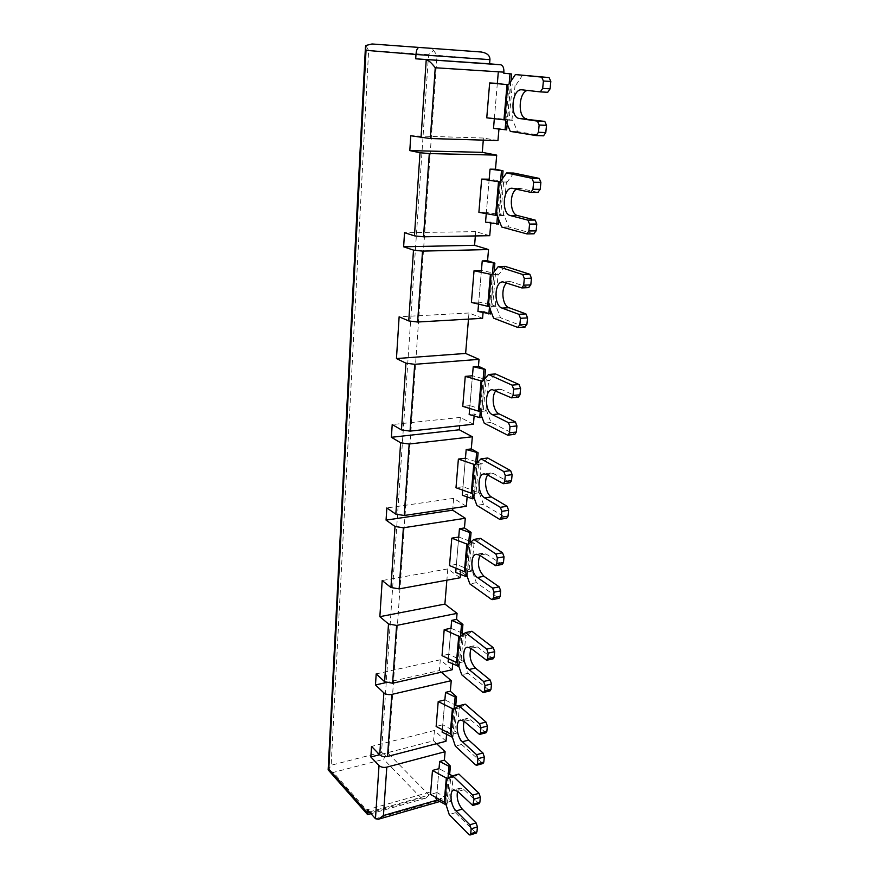 <?xml version="1.0" encoding="UTF-8"?>
<svg xmlns="http://www.w3.org/2000/svg" width="879" height="879" viewBox="0 0 879 879"><rect width="100%" height="100%" fill="white"/><g stroke="black" fill="none" stroke-linecap="round" stroke-linejoin="round"><path stroke-width="0.66" stroke-dasharray="4.39 3.3" d="M498.953 129.103L493.504 128.455M511.402 73.935L506.458 129.85L498.986 128.653M367.905 814.613L369.213 812.943L421.327 798.143L425.952 798.099L429.084 795.034L429.315 792.254L437.753 800.813L439.61 801.593M439.83 801.516L441.071 798.297L436.391 799.637M446.071 804.834L446.851 804.12L441.071 798.297M446.851 804.12L450.235 765.774M436.621 743.689L433.578 740.81L379.596 754.742M446.005 741.25L434.435 730.471L433.578 740.81M446.598 734.426L446.895 730.976L442.137 732.185M452.333 737.085L452.839 736.426L446.895 730.976M452.839 736.426L456.366 696.465M441.313 672.215L439.39 670.578L385.98 682.598M452.191 669.754L440.28 659.799L439.39 670.578M452.685 663.986L452.96 660.821L448.114 661.898M458.871 666.425L452.96 660.821M459.069 665.864L462.761 624.189M460.146 577.767L447.796 568.922L446.862 580.184M460.442 574.35L460.684 571.581L455.729 572.471M470.891 532.147L467.013 576.064L460.684 571.581M466.331 506.282L453.641 498.36L452.817 508.293M467.134 496.921L467.342 494.514L462.299 495.229M477.923 452.586L473.869 498.481L467.342 494.514M473.418 424.238L460.332 417.426L459.651 425.733M474.133 415.987L474.308 413.976L469.166 414.503M485.285 369.378L481.044 417.382L474.308 413.976M482.582 318.308L468.979 313.001L468.474 319.11M483.076 312.649L483.197 311.166L477.934 311.452M494.679 263.041L490.196 313.825L483.197 311.166M489.735 235.704L475.704 231.649L475.352 235.946M490.823 223.057L490.911 222.068L485.538 222.123M502.843 170.779L498.129 224.035L490.911 222.068M497.953 140.574L483.45 138.036L483.285 140.135M436.555 797.682L439.028 768.664L448.389 773.575M442.357 729.559L444.884 699.915L454.476 704.519M448.4 658.547L450.982 628.254L460.816 632.517M456.091 568.153L458.739 537.025L468.881 540.827M462.739 490.042L465.452 458.201L475.869 461.574M469.683 408.372L472.462 375.772L483.164 378.695M478.561 304.068L481.417 270.501L492.493 272.787M486.263 213.597L489.185 179.195L500.58 180.909M494.339 118.687L497.338 83.395L508.6 84.703M483.45 138.036L410.757 135.762M475.704 231.649L404.538 232.693M468.979 313.001L399.132 316.792M460.332 417.426L392.21 424.546M453.641 498.36L386.848 507.941M447.796 568.922L382.189 580.547M440.28 659.799L376.19 673.896M434.435 730.471L371.531 746.403M429.315 792.254L367.466 809.702M369.444 811.943L429.084 795.034L388.496 753.677L385.211 755.358L383.716 759.291L333.284 772.432L328.361 770.081L331.152 765.235L368.631 50.477L365.785 45.499M432.182 48.389L433.534 50.411L428.545 54.685L381.541 752.281L385.211 755.358M433.534 50.411L437.039 55.311L489.944 59.651M547.65 92.295L527.367 90.427M522.697 75.023L515.863 85.131M543.387 135.816L517.522 131.641L512.699 120.28L509.161 119.819L512.27 84.769M517.522 131.641L510.303 131.389M512.699 120.28L505.491 119.994M497.338 83.395L494.383 118.149L509.161 119.819M494.383 118.149L486.757 117.83M530.597 192.347L537.849 192.38L520.148 188.392L516.456 189.139M513.743 173.064L507.161 182.03L500.788 180.942M526.609 233.869L533.795 233.759L508.831 226.947L504.15 215.509L500.722 214.751L503.689 181.371M508.831 226.947L501.755 227.046M504.15 215.509L497.096 215.553M489.185 179.195L486.373 212.3L500.722 214.751M486.373 212.3L478.89 212.333M507.161 182.03L500.041 181.964M521.423 287.872L528.532 287.565L511.435 281.851L509.886 281.61L506.776 282.928M505.227 266.403L498.876 274.336L493.207 272.94M517.632 327.395L524.675 326.944L500.547 317.769L496.009 306.244L492.679 305.233L495.503 273.413M500.547 317.769L493.602 318.165M496.009 306.244L489.087 306.606M481.417 270.501L478.736 302.079L492.679 305.233M478.736 302.079L471.397 302.442M498.876 274.336L491.899 274.589M450.982 628.254L448.773 654.196L464.101 661.667L468.1 673.303L490.032 690.905M493.141 658.8L477.385 646.9L473.924 645.812L471.034 648.383M471.935 631.254L466.452 635.506L463.892 633.858M468.1 673.303L461.717 674.764M464.101 661.667L457.739 663.085M448.773 654.196L442.027 655.668M466.452 635.506L460.036 636.857M444.884 699.915L442.763 724.801L457.717 732.833L461.607 744.469L482.978 763.521M485.966 732.778L470.595 719.813L466.87 718.495L464.123 721.307M465.277 704.167L459.97 707.76L458.08 706.309M461.607 744.469L455.344 746.117M457.717 732.833L451.454 734.448M442.763 724.801L436.138 726.461M459.97 707.76L453.674 709.309M439.028 768.664L436.995 792.55L451.586 801.099L455.377 812.723L476.22 833.094M479.088 803.637L464.068 789.694L460.146 788.122L457.563 791.199M458.904 774.069L453.751 777.047L452.498 775.904M455.377 812.723L449.224 814.536M451.586 801.099L445.444 802.879M436.995 792.55L430.49 794.385M453.751 777.047L447.565 778.761M465.452 458.201L463.013 486.746L479.264 492.745L483.516 504.359L506.733 518.214M510.15 482.747L493.548 473.594L490.878 472.99L487.713 475.012M487.746 458.003L481.857 463.925L477.736 462.189M483.516 504.359L476.868 505.348M479.264 492.745L472.627 493.69M463.013 486.746L455.992 487.724M481.857 463.925L475.176 464.782M472.462 375.772L469.924 405.637L486.614 410.856L490.987 422.436L514.819 434.336M518.401 397.176L501.404 389.452L499.184 389.034L495.976 390.77M495.415 373.916L489.328 380.695L484.505 379.058M490.987 422.436L484.219 423.173M486.614 410.856L479.857 411.559M469.924 405.637L462.761 406.351M489.328 380.695L482.516 381.299M458.739 537.025L456.41 564.351L472.232 571.053L476.363 582.689L498.986 598.335M502.261 564.439L486.054 553.979L482.978 553.166L479.923 555.44M480.417 538.355L474.715 543.486L471.298 541.728M476.363 582.689L469.847 583.898M472.232 571.053L465.727 572.229M456.41 564.351L449.521 565.571M474.715 543.486L468.155 544.573M388.496 753.677L437.039 55.311M441.016 799.011L437.226 800.099M445.73 803.78L447.949 778.53M437.753 800.813L375.465 818.723M421.327 798.143L383.716 759.291M369.213 812.943L333.284 772.432M381.541 752.281L331.152 765.235M428.545 54.685L368.631 50.477M451.762 735.349L454.08 709.034M458.036 663.986L460.464 636.528M466.046 573.13L468.595 544.189M472.957 494.591L475.627 464.332M480.187 412.449L482.978 380.772M489.427 307.496L492.383 273.973M497.448 216.432L500.547 181.272M505.864 120.873L509.117 83.934M511.941 120.17L515.083 85.043M529.301 90.218L521.983 89.812M503.414 215.311L506.414 181.865M520.148 188.392L512.973 188.348M495.295 305.98L498.151 274.094M511.435 281.851L504.403 282.126M489.065 690.586L482.593 692.147M463.475 661.151L465.826 635.012M461.178 659.777L463.497 633.671M492.207 658.514L485.68 659.975M477.385 646.9L470.935 648.306M481.967 763.148L475.605 764.895M457.113 732.284L459.354 707.221M454.861 730.801L457.091 705.771M484.966 732.438L478.561 734.108M470.595 719.813L464.244 721.406M475.154 832.655L468.914 834.589M450.993 800.516L453.146 776.465M448.806 798.923L450.938 774.915M478.044 803.23L471.748 805.076M464.068 789.694L457.849 791.463M505.963 518.039L499.217 519.093M478.605 492.35L481.176 463.541M476.154 491.251L478.703 462.497M509.435 482.582L502.634 483.538M493.548 473.594L486.823 474.495M514.171 434.204L507.293 435.006M485.933 410.515L488.625 380.376M483.406 409.57L486.076 379.486M517.808 397.055L510.875 397.737M501.404 389.452L494.536 390.089M498.129 598.094L491.504 599.39M471.594 570.603L474.056 543.046M469.21 569.372L471.649 541.871M501.437 564.23L494.767 565.428M486.054 553.979L479.451 555.121M447.004 804.439L449.674 774.245M425.952 798.099L371.037 813.723M452.993 736.712L455.783 705.156M459.245 666.128L462.167 633.1M467.188 576.305L470.276 541.354M474.133 497.811L477.297 462.046M481.395 415.668L484.648 378.904M490.68 310.694L494.13 271.776M498.745 219.618L502.348 178.789M507.194 124.027L510.996 81.132M529.059 90.207L521.741 89.79M519.225 188.282L512.061 188.238M509.886 281.61L502.865 281.895M473.924 645.812L467.485 647.208M466.87 718.495L460.541 720.077M460.146 788.122L453.938 789.891M490.878 472.99L484.153 473.88M499.184 389.034L492.339 389.661M482.978 553.166L476.385 554.297"/><path stroke-width="1.32" d="M495.481 169.24L490.042 169.153L503.052 170.845L495.481 169.24L496.701 155.122L482.274 152.353L409.812 150.595L410.757 135.762L430.336 138.53L497.953 140.574L498.953 129.103M503.788 73.21L511.622 73.968L503.788 73.21L503.876 72.155C504.008 67.859 502.953 65.409 500.711 64.782L489.592 63.815L489.944 59.651C489.999 55.608 487.142 53.059 481.362 52.015L372.026 43.972L365.785 45.499L365.433 47.125L366.027 50.334L328.812 769.114L328.153 769.85L365.433 47.125M378.409 819.228L439.83 801.516M444.367 760.159L439.643 761.434L449.026 766.323L450.4 766.081L444.367 760.159L445.104 751.699L436.621 743.689M437.226 800.099L383.442 815.525L378.278 819.261L375.465 818.723L379.025 765.565L370.85 756.995L371.531 746.403L379.739 754.885C381.728 756.533 384.321 757.061 387.54 756.445L446.005 741.25L446.598 734.426M450.334 691.246L445.521 692.377L455.135 696.959L456.531 696.739L450.334 691.246L451.246 680.665L441.313 672.215M379.739 754.885L383.881 692.894L375.476 684.961L376.19 673.896L384.628 681.73L392.605 683.225L452.191 669.754L452.685 663.986M456.542 619.398L451.641 620.387L461.508 624.617L462.925 624.442L456.542 619.398L457.069 613.366L444.895 604.082L379.86 616.673L382.189 580.547L390.935 587.491L399.143 588.886L403.373 527.796L465.288 518.258L452.663 510.183L386.068 520.115L386.848 507.941L395.836 514.171L404.23 515.49L409.174 444.016L472.342 436.764L459.31 429.787L391.386 437.292L392.21 424.546L401.472 429.897L410.064 431.117L414.701 364.313L479.033 359.346L465.628 353.446L396.451 358.555L399.132 316.792L408.757 320.934L417.624 322.022L422.535 251.108L488.526 249.559L474.583 245.296L403.626 246.801L404.538 232.693L414.448 235.836L423.524 236.814L429.293 153.572L496.701 155.122M446.862 580.184L444.895 604.082M399.143 588.886L460.146 577.767L460.442 574.35M464.453 527.949L459.442 528.751L469.617 532.509L471.078 532.366L464.453 527.949L465.288 518.258M452.817 508.293L452.663 510.183M404.23 515.49L466.331 506.282L467.134 496.921M471.287 448.927L466.189 449.543L478.11 452.784L471.287 448.927L472.342 436.764M459.651 425.733L459.31 429.787M410.064 431.117L473.418 424.238L474.133 415.987M478.44 366.301L473.232 366.719L485.483 369.532L478.44 366.301L479.033 359.346M468.474 319.11L465.628 353.446M417.624 322.022L482.582 318.308L483.076 312.649M487.559 260.766L482.23 260.92L494.888 263.151L487.559 260.766L488.526 249.559M475.352 235.946L474.583 245.296M423.524 236.814L489.735 235.704L490.823 223.057M483.285 140.135L482.274 152.353M445.104 751.699L386.793 767.147C383.596 767.774 381.003 767.246 379.025 765.565M446.071 804.834L436.391 799.637L436.555 797.682M432.479 770.443L430.49 794.385L445.444 802.879L449.224 814.536L468.914 834.589L469.979 835.028L470.704 833.721L471.177 828.831L469.858 824.81L456.069 810.954C450.542 805.834 449.004 790.65 453.938 789.891L457.849 791.463L472.792 805.494L474.045 799.154L472.704 795.121L452.685 775.794L447.565 778.761L432.479 770.443L439.028 768.664L439.643 761.434M451.246 680.665L391.836 694.399C388.562 694.948 385.914 694.454 383.881 692.894M452.333 737.085L442.137 732.185L442.357 729.559M438.214 701.519L436.138 726.461L451.454 734.448L455.344 746.117L475.605 764.895L476.627 765.279L477.451 763.829L477.945 758.72L476.583 754.698L462.387 741.733C456.531 736.855 455.146 720.769 460.541 720.077L464.244 721.406L479.549 734.459L480.439 732.943L480.945 727.746L479.56 723.714L458.948 705.716L453.674 709.309L438.214 701.519L444.884 699.915L445.521 692.377M457.069 613.366L396.616 625.419L388.496 623.98L379.86 616.673M458.871 666.425L448.114 661.898L448.4 658.547M444.192 629.65L442.027 655.668L457.739 663.085L461.717 674.764L482.593 692.147L483.549 692.465L484.505 690.861L485.021 685.521L483.615 681.489L468.99 669.512C462.761 664.92 461.585 647.801 467.485 647.208L470.935 648.306L486.603 660.272L487.614 658.591L488.142 653.152L486.724 649.12L465.485 632.605L460.036 636.857L444.192 629.65L450.982 628.254L451.641 620.387M467.178 576.349L465.749 576.459L455.729 572.471L456.091 568.153M451.795 538.157L449.521 565.571L465.727 572.229L469.847 583.898L491.504 599.39L492.361 599.632L493.493 597.808L494.031 592.171L492.581 588.139L477.407 577.503C470.65 573.328 469.815 554.726 476.385 554.297L479.451 555.121L495.591 565.647L496.778 563.725L497.338 557.978L495.866 553.957L473.825 539.442L468.155 544.573L451.795 538.157L458.739 537.025L459.442 528.751M473.869 498.481L472.583 498.822L462.299 495.229L462.739 490.042M458.377 459.08L455.992 487.724L472.627 493.69L476.868 505.348L499.217 519.093L499.975 519.28L501.272 517.237L501.843 511.347L500.349 507.315L484.681 497.91C477.451 494.163 476.978 474.122 484.153 473.88L486.823 474.495L503.348 483.703L504.711 481.56L505.293 475.539L503.788 471.529L481.022 458.849L475.176 464.782L458.377 459.08L465.452 458.201L466.189 449.543M481.044 417.382L479.736 417.646L469.166 414.503L469.683 408.372M465.255 376.388L462.761 406.351L479.857 411.559L484.219 423.173L507.293 435.006L507.941 435.138L509.413 432.853L510.018 426.678L508.48 422.667L492.295 414.613C484.527 411.383 484.516 389.672 492.339 389.661L511.457 397.846L513.028 395.451L513.644 389.144L512.083 385.145L488.57 374.498L482.516 381.299L465.255 376.388L472.462 375.772L473.232 366.719M490.196 313.825L477.934 311.452L478.561 304.068M474.034 270.743L471.397 302.442L489.087 306.606L493.602 318.165L517.632 327.395L519.852 324.856L520.478 318.297L518.885 314.308L502.03 308.1C493.526 305.639 494.24 281.533 502.865 281.895L521.84 287.938L523.675 285.192L524.323 278.5L522.708 274.512L498.217 266.634L491.899 274.589L474.034 270.743L481.417 270.501L482.23 260.92M498.129 224.035L485.538 222.123L486.263 213.597M481.659 179.107L478.89 212.333L497.096 215.553L501.755 227.046L526.928 233.913L528.916 230.979L529.576 224.09L527.927 220.135L510.49 215.608C501.294 213.938 502.744 187.502 512.061 188.238L530.85 192.38L532.938 189.293L533.619 182.261L531.949 178.305L506.59 172.954L500.041 181.964L481.659 179.107L489.185 179.195L490.042 169.153M506.458 129.85L493.504 128.455L494.339 118.687M489.658 82.945L486.757 117.83L505.491 119.994L510.303 131.389L536.201 135.586L538.442 132.29L539.146 125.049L537.443 121.115L519.368 118.478C509.424 117.742 511.754 88.614 521.741 89.79L540.31 91.888L542.684 88.416L543.398 81.011L541.662 77.099L515.391 74.561L508.6 84.703L489.658 82.945L497.338 83.395L498.239 72.858M421.019 137.695L426.227 59.739C428.469 60.157 431.468 62.827 435.237 67.749L430.336 138.53M414.448 235.836L420.008 152.726L429.293 153.572M408.757 320.934L413.493 250.119L422.535 251.108M401.472 429.897L405.933 363.17L414.701 364.313M395.836 514.171L400.615 442.774L409.174 444.016M390.935 587.491L395.012 526.466L403.373 527.796M420.008 152.726L409.812 150.595M413.493 250.119L403.626 246.801M405.933 363.17L396.451 358.555M400.615 442.774L391.386 437.292M395.012 526.466L386.068 520.115M369.444 811.943L367.279 812.559L367.466 809.702L375.465 818.723M500.711 64.782L415.701 58.805L415.987 54.476L366.027 50.334M385.98 682.598L375.476 684.961M379.596 754.742L370.85 756.995M328.812 769.114L367.279 812.559L367.532 814.525L371.037 813.723M432.182 48.389L418.865 47.433C417.283 47.96 416.327 50.301 415.987 54.476L489.944 59.651M489.592 63.815L415.701 58.805M367.532 814.525L328.153 769.85M536.355 135.575L543.53 135.827L545.793 132.542L546.507 125.323L544.793 121.412L519.368 118.478M527.367 90.427C518.236 92.647 517.643 118.204 526.642 118.775M540.387 91.888L547.716 92.295L550.1 88.845L550.825 81.472L549.089 77.572L515.391 74.561M533.795 233.759L536.113 230.869L536.794 224.013L535.135 220.058L517.621 215.564L510.49 215.608M516.456 189.139C508.974 193.314 509.919 214.234 517.621 215.564M537.849 192.38L540.2 189.337L540.893 182.327L539.223 178.393L513.743 173.064L506.59 172.954M524.675 326.944L526.906 324.417L527.554 317.89L525.95 313.913L509.018 307.727L502.03 308.1M506.776 282.928C500.525 287.719 502.173 305.782 509.018 307.727M528.532 287.565L530.795 284.895L531.454 278.225L529.828 274.259L505.227 266.403L498.217 266.634M492.493 272.787L493.207 272.94M483.549 692.465L490.032 690.905L490.987 689.301L491.515 683.983L490.108 679.961L475.418 668.051L468.99 669.512M471.034 648.383C468.892 655.712 470.353 662.272 475.418 668.051M486.603 660.272L493.141 658.8L494.152 657.118L494.69 651.702L493.273 647.68L471.935 631.254L465.485 632.605M460.816 632.517L463.892 633.858M476.627 765.279L482.978 763.521L483.824 762.082L484.329 756.984L482.956 752.973L468.705 740.074L462.387 741.733M464.123 721.307C462.508 728.23 464.024 734.481 468.705 740.074M479.549 734.459L485.966 732.778L486.856 731.273L487.362 726.087L485.988 722.066L465.277 704.167L458.948 705.716M454.476 704.519L458.08 706.309M469.979 835.028L476.22 833.094L476.956 831.798L477.44 826.919L476.11 822.909L462.266 809.119L456.069 810.954M457.563 791.199C456.399 797.758 457.959 803.725 462.266 809.119M472.792 805.494L479.088 803.637L479.868 802.285L480.352 797.308L479.011 793.297L458.904 774.069L452.685 775.794M448.389 773.575L452.498 775.904M499.975 519.28L506.733 518.214L508.029 516.182L508.611 510.303L507.117 506.293L491.372 496.932L484.681 497.91M487.713 475.012C483.538 480.077 485.867 494.053 491.372 496.932M503.348 483.703L510.15 482.747L511.534 480.615L512.116 474.616L510.611 470.617L487.746 458.003L481.022 458.849M475.869 461.574L477.736 462.189M507.941 435.138L514.819 434.336L516.314 432.061L516.918 425.908L515.38 421.909L499.118 413.899L492.295 414.613M495.976 390.77C490.954 395.803 493.064 411.372 499.118 413.899M511.457 397.846L518.401 397.176L519.983 394.781L520.599 388.496L519.039 384.508L495.415 373.916L488.57 374.498M483.164 378.695L484.505 379.058M492.361 599.632L498.986 598.335L500.118 596.511L500.678 590.886L499.228 586.875L483.977 576.294L477.407 577.503M479.923 555.44C477.033 563.329 478.385 570.284 483.977 576.294M495.591 565.647L502.261 564.439L503.469 562.527L504.03 556.803L502.557 552.792L480.417 538.355L473.825 539.442M468.881 540.827L471.298 541.728M383.442 815.525L386.793 767.147M387.54 756.445L391.836 694.399M392.605 683.225L396.616 625.419M503.876 72.155L435.237 67.749M445.653 804.692L445.73 803.78M447.949 778.53L449.026 766.323M384.628 681.73L388.496 623.98M418.865 47.433L372.026 43.972M451.619 736.943L451.762 735.349M454.08 709.034L455.135 696.959M457.838 666.326L458.036 663.986M460.464 636.528L461.508 624.617M465.749 576.459L466.046 573.13M468.595 544.189L469.617 532.509M472.583 498.822L472.957 494.591M475.627 464.332L476.627 452.883M479.736 417.646L480.187 412.449M482.978 380.772L483.966 369.587M488.856 313.99L489.427 307.496M492.383 273.973L493.339 263.151M496.778 224.112L497.448 216.432M500.547 181.272L501.469 170.801M505.073 129.839L505.864 120.873M509.117 83.934L510.007 73.858M545.793 132.542L538.442 132.29M546.507 125.323L539.146 125.049M504.733 119.874L507.831 84.626M549.089 77.572L541.662 77.099M550.825 81.472L543.398 81.011M550.1 88.845L542.684 88.416M544.793 121.412L537.443 121.115M503.953 119.775L507.04 84.549M536.113 230.869L528.916 230.979M536.794 224.013L529.576 224.09M496.36 215.355L499.305 181.788M539.223 178.393L531.949 178.305M540.893 182.327L533.619 182.261M540.2 189.337L532.938 189.293M535.135 220.058L527.927 220.135M495.602 215.201L498.536 181.656M526.906 324.417L519.852 324.856M527.554 317.89L520.478 318.297M488.372 306.342L491.185 274.347M529.828 274.259L522.708 274.512M531.454 278.225L524.323 278.5M530.795 284.895L523.675 285.192M525.95 313.913L518.885 314.308M487.647 306.134L490.438 274.149M490.987 689.301L484.505 690.861M491.515 683.983L485.021 685.521M457.113 662.579L459.409 636.363M493.273 647.68L486.724 649.12M494.69 651.702L488.142 653.152M494.152 657.118L487.614 658.591M490.108 679.961L483.615 681.489M456.476 662.184L458.761 635.989M483.824 762.082L477.451 763.829M484.329 756.984L477.945 758.72M450.861 733.888L453.059 708.771M485.988 722.066L479.56 723.714M487.362 726.087L480.945 727.746M486.856 731.273L480.439 732.943M482.956 752.973L476.583 754.698M450.235 733.471L452.432 708.364M476.956 831.798L470.704 833.721M477.44 826.919L471.177 828.831M444.851 802.285L446.971 778.19M479.011 793.297L472.704 795.121M480.352 797.308L474.045 799.154M479.868 802.285L473.561 804.131M476.11 822.909L469.858 824.81M444.247 801.846L446.356 777.75M508.029 516.182L501.272 517.237M508.611 510.303L501.843 511.347M471.968 493.295L474.506 464.398M510.611 470.617L503.788 471.529M512.116 474.616L505.293 475.539M511.534 480.615L504.711 481.56M507.117 506.293L500.349 507.315M471.287 492.987L473.814 464.112M516.314 432.061L509.413 432.853M516.918 425.908L510.018 426.678M479.165 411.207L481.824 380.981M519.039 384.508L512.083 385.145M520.599 388.496L513.644 389.144M519.983 394.781L513.028 395.451M515.38 421.909L508.48 422.667M478.462 410.943L481.11 380.728M500.118 596.511L493.493 597.808M500.678 590.886L494.031 592.171M465.079 571.779L467.507 544.145M502.557 552.792L495.866 553.957M504.03 556.803L497.338 557.978M503.469 562.527L496.778 563.725M499.228 586.875L492.581 588.139M464.42 571.427L466.837 543.815M449.674 774.245L450.4 766.081M455.783 705.156L456.531 696.739M462.167 633.1L462.925 624.442M470.276 541.354L471.078 532.366M474.056 498.69L474.133 497.811M477.297 462.046L478.11 452.784M481.231 417.569L481.395 415.668M484.648 378.904L485.483 369.532M490.394 313.968L490.68 310.694M494.13 271.776L494.888 263.151M498.338 224.134L498.745 219.618M502.348 178.789L503.052 170.845M506.678 129.905L507.194 124.027M510.996 81.132L511.622 73.968M543.53 135.827L536.201 135.586M547.716 92.295L540.31 91.888M534.124 233.803L526.928 233.913M538.102 192.413L530.85 192.38M525.159 327.032L518.105 327.471M528.949 287.631L521.84 287.938"/></g></svg>
